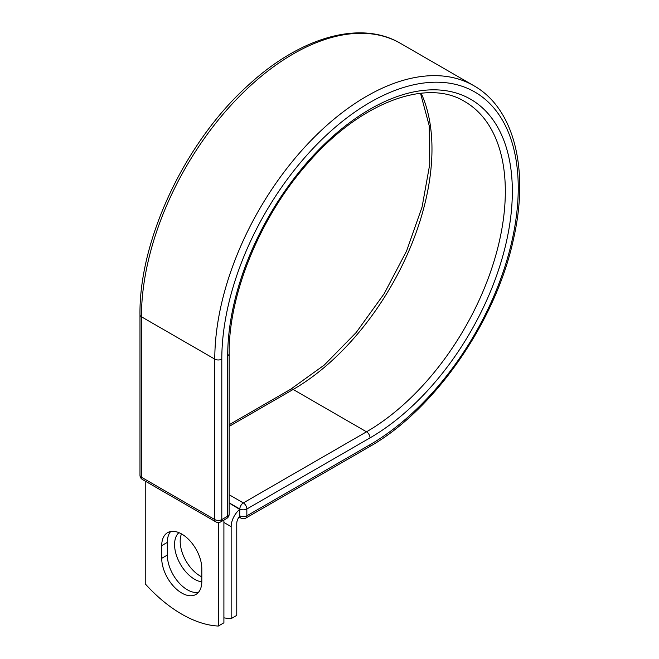 <?xml version="1.0" encoding="UTF-8"?>
<svg xmlns="http://www.w3.org/2000/svg" width="659" height="659" viewBox="0 0 659 659"><rect width="100%" height="100%" fill="white"/><g stroke="black" fill="none" stroke-linecap="round" stroke-linejoin="round"><path stroke-width="0.99" d="M181.76 593.042A28.353 16.368 -120 0 0 195.937 594.443A28.353 16.368 -120 0 0 201.811 581.469L201.811 568.783A28.353 16.368 -120 0 0 189.438 540.248A28.353 16.368 -120 0 0 167.592 532.653A28.353 16.368 -120 0 0 161.719 545.627L161.719 558.321A28.353 16.368 -120 0 0 181.76 593.042M170.673 531.516A28.353 16.368 -120 0 0 167.328 542.39L167.328 555.076A28.353 16.368 -120 0 0 187.378 589.805A28.353 16.368 -120 0 0 198.466 592.342M201.811 576.872A28.353 16.368 60 0 1 200.237 576.032A28.353 16.368 60 0 1 181.472 533.889M201.811 581.889A28.353 16.368 60 0 1 194.619 579.277A28.353 16.368 60 0 1 176.563 555.751A28.353 16.368 60 0 1 178.935 532.653M223.903 617.837A123.983 71.584 -120 0 0 231.152 618.628L231.152 526.648A15.47 8.929 -60 0 1 239.687 509.399L239.687 515.733L239.835 509.003L229.159 502.842M231.152 618.628L236.762 615.391L236.762 523.411A7.537 4.349 -60 0 1 239.711 516.203A4.959 2.867 -60 0 1 239.687 515.733M239.687 509.399L229.159 503.006M218.294 522.513L218.294 626.05L223.903 622.813L223.903 520.042M218.294 626.05A123.983 71.584 60 0 1 145.235 583.874L145.235 481.103M231.152 526.648L223.903 522.463M370.02 444.701L246.845 515.816A4.959 2.867 60 0 1 245.815 518.089L368.991 446.975A4.959 2.867 -120 0 0 370.02 444.701A209.62 121.025 -60 0 0 518.246 187.972A209.62 121.025 -60 0 0 370.02 102.4A209.62 121.025 -60 0 0 221.803 359.122L221.803 519.58L227.701 516.17A4.959 2.867 0 0 0 229.159 514.144L229.159 353.694C228.541 293.683 260.725 215.765 308.42 162.468C360.3 102.475 426.875 77.951 464.669 101.519A196.308 113.34 -60 0 1 494.761 258.822A196.308 113.34 -60 0 1 366.511 431.81L243.336 502.924A4.959 2.867 60 0 1 246.845 509.003L246.845 515.816A4.959 2.867 180 0 1 239.835 515.816A4.959 2.867 120 0 0 240.856 518.089A4.959 4.959 0 0 0 245.815 518.089M229.159 353.694A4.959 2.867 0 0 1 227.701 355.72A201.267 116.206 -60 0 1 370.02 109.213A201.267 116.206 -60 0 1 512.34 191.382A201.267 116.206 -60 0 1 370.02 437.889L246.845 509.003A4.959 2.867 180 0 1 239.835 509.003A4.959 2.867 120 0 1 243.336 502.924L229.159 494.736M370.02 437.889A4.959 2.867 -120 0 0 366.511 431.81L293.164 389.461L229.159 426.414M421.15 93.224A196.308 113.34 -60 0 1 293.164 389.461A4.959 2.867 -120 0 0 290.685 389.214L229.159 424.742M139.98 314.755A4.959 2.867 0 0 0 141.438 316.773A214.579 123.884 -60 0 1 235.098 100.835A214.579 123.884 -60 0 1 400.45 43.346C360.489 19.63 300.059 37.209 248.196 85.283C185.344 141.644 139.016 239.637 139.98 314.755L139.98 475.205A4.959 2.867 0 0 0 141.438 477.231L214.785 519.58A4.959 2.867 0 0 0 221.803 519.58A4.959 2.867 -120 0 1 220.773 521.854L226.68 518.444A4.959 2.867 -120 0 0 227.701 516.17L227.701 355.72M139.98 475.205A4.959 4.959 0 0 0 142.459 479.505A4.959 2.867 120 0 1 141.438 477.231L141.438 316.773L214.785 359.122A214.579 123.884 -60 0 1 308.453 143.184A214.579 123.884 -60 0 1 473.805 85.695L400.45 43.346M142.459 479.505L215.814 521.854A4.959 2.867 120 0 1 214.785 519.58L214.785 359.122A4.959 2.867 0 0 0 221.803 359.122M167.328 542.39L161.719 545.627M167.328 555.076L161.719 558.321M368.991 446.975C434.495 410.269 496.178 321.213 513.592 238.632C529.334 169.635 514.341 108.455 473.805 85.695M290.685 389.214L324.385 364.971L356.206 332.482L384.172 293.716L406.578 251.021L422.081 206.975L429.759 164.272L429.174 125.564L420.516 93.29M239.044 517.043L240.856 518.089M226.68 518.444A4.959 4.959 0 0 0 229.159 514.144M215.814 521.854A4.959 4.959 0 0 0 220.773 521.854"/></g></svg>
